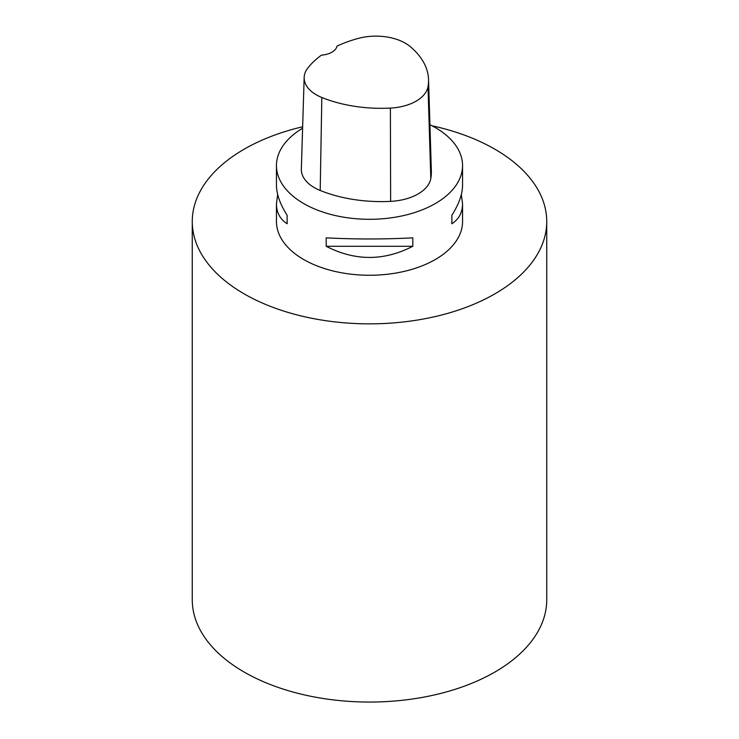 <?xml version="1.0" encoding="UTF-8"?>
<svg xmlns="http://www.w3.org/2000/svg" width="739" height="739" viewBox="0 0 739 739"><rect width="100%" height="100%" fill="white"/><g stroke="black" fill="none" stroke-linecap="round" stroke-linejoin="round"><path stroke-width="1.11" d="M429.922 124.725A93.049 53.725 180 0 1 435.299 127.588A93.049 53.725 180 0 1 462.549 165.582A93.049 53.725 180 0 1 369.5 219.298A93.049 53.725 180 0 1 276.451 165.582A93.049 53.725 180 0 1 302.602 128.235M461.33 194.523L462.549 203.779L462.549 221.534A93.049 53.725 180 0 1 369.5 275.259A93.049 53.725 180 0 1 276.451 221.534L276.451 203.779L277.67 194.523M326.195 246.29L326.195 237.847C355.062 239.353 383.938 239.353 412.805 237.847L412.805 246.29C383.938 261.135 355.062 261.135 326.195 246.29L412.805 246.29M462.549 203.779C462.475 212.583 458.919 219.234 451.862 223.741L451.862 215.298C458.919 204.14 462.475 194.126 462.549 185.258L462.549 165.582M276.451 165.582L276.451 185.258C276.525 194.126 280.081 204.14 287.138 215.298L287.138 223.741C280.081 219.234 276.525 212.583 276.451 203.779M428.537 79.498L431.354 171.125A106.342 61.392 180 0 1 430.809 178.505A44.312 25.579 180 0 1 390.635 201.368A106.342 61.392 180 0 1 320.199 190.468A44.312 25.579 180 0 1 301.346 169.074L304.163 77.447A41.486 23.953 180 0 1 307.784 68.09A103.525 59.767 180 0 1 321.474 55.139A17.727 10.235 180 0 0 336.984 46.123A103.525 59.767 180 0 1 358.304 38.4A41.486 23.953 180 0 1 409.96 46.391A103.525 59.767 180 0 1 428.537 79.498A103.525 59.767 180 0 1 428.001 86.685A41.486 23.953 180 0 1 390.386 108.088A103.525 59.767 180 0 1 321.825 97.483A41.486 23.953 180 0 1 304.163 77.447M451.862 223.741L451.862 215.298M287.138 215.298L287.138 223.741M432.001 125.778A177.24 102.324 180 0 1 494.825 149.176A177.24 102.324 180 0 1 546.74 221.534L546.74 599.726A177.24 102.324 180 0 1 369.5 702.05A177.24 102.324 180 0 1 192.26 599.726L192.26 221.534A177.24 102.324 180 0 1 302.648 126.766M546.74 221.534A177.24 102.324 180 0 1 369.5 323.858A177.24 102.324 180 0 1 192.26 221.534M428.001 86.685L430.809 178.505M390.386 108.088L390.635 201.368M321.825 97.483L320.199 190.468"/></g></svg>
